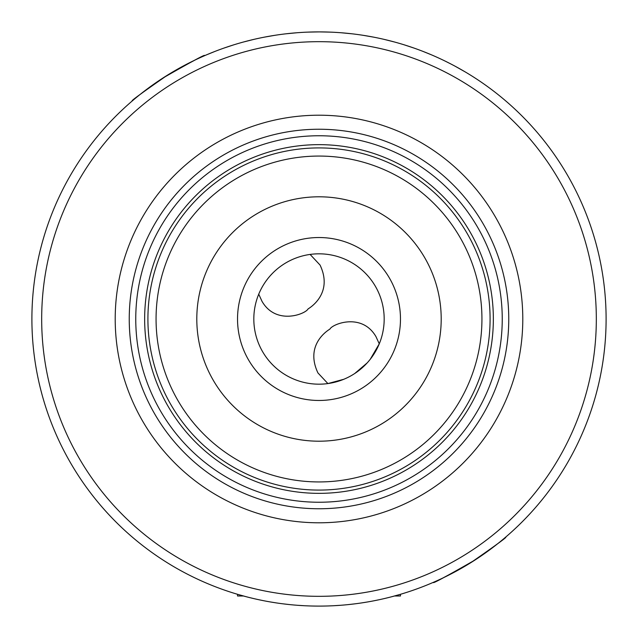 <?xml version="1.0" encoding="UTF-8"?>
<svg xmlns="http://www.w3.org/2000/svg" width="638" height="638" viewBox="0 0 638 638"><rect width="100%" height="100%" fill="white"/><g stroke="black" fill="none" stroke-linecap="round" stroke-linejoin="round"><path stroke-width="0.96" d="M394.491 595.996L400.473 595.996L400.473 594.297L392.083 596.642M388.414 597.583L384.132 598.611M379.259 599.704L373.852 600.813M367.966 601.897L361.674 602.91M355.039 603.827L348.141 604.617M341.027 605.255L333.77 605.717M326.401 606.004L321.568 606.092M316.169 606.084L311.599 606.004M304.23 605.717L296.973 605.255M289.859 604.617L282.961 603.827M276.326 602.91L270.034 601.897M264.148 600.813L258.741 599.704M253.868 598.611L249.586 597.583M245.917 596.642L237.527 594.297L237.527 595.996L243.509 595.996M606.1 319A287.1 287.1 0 0 1 319 606.1A287.1 287.1 0 0 1 31.9 319A287.1 287.1 0 0 1 319 31.9A287.1 287.1 0 0 1 606.1 319M433.665 582.207C431.32 584.528 445.125 577.119 475.087 559.965C497.528 544.007 507.673 536.438 505.511 537.26C508.119 536.327 496.5 544.828 470.677 562.764C444.136 577.55 431.806 584.033 433.665 582.207M455.404 66.376L465.349 71.998M465.644 72.174L464.432 71.464M173.951 71.241L178.058 68.88M179.206 68.234L182.532 66.408M192.078 61.479L192.548 61.248M206.879 54.701L215.094 51.359M224.018 48.065L233.516 44.923M243.477 42.012L253.788 39.404M264.355 37.148L275.098 35.273M285.983 33.806L296.949 32.745M307.963 32.115L319 31.9M319.478 31.9L330.037 32.115M341.059 32.745L352.016 33.806M362.902 35.273L373.645 37.148M384.212 39.404L394.523 42.012M404.484 44.923L413.982 48.065M422.906 51.359L431.121 54.701M438.545 57.97L439.016 58.186M445.101 61.073L450.723 63.904M452.318 64.733L453.809 65.523M204.335 55.793C206.68 53.472 192.875 60.881 162.913 78.035C140.472 93.993 130.327 101.562 132.489 100.74C129.881 101.673 141.5 93.172 167.323 75.236C193.864 60.45 206.194 53.967 204.335 55.793M310.108 254.434L320.053 265.057C332.573 291.446 313.067 305.937 308.098 308.888C305.538 314.095 276.031 325.611 262.011 301.335L258.741 294.174M263.965 284.093L264.315 283.535M265.081 282.379L265.902 281.206M266.78 280.002L267.713 278.782M268.71 277.546L269.762 276.302M270.871 275.05L272.043 273.798M295.849 258.079L297.372 257.513M298.871 257.01L300.339 256.556M384.18 319A65.18 65.18 0 0 0 319 253.82A65.18 65.18 0 0 0 253.82 319A65.18 65.18 0 0 0 319 384.18A65.18 65.18 0 0 0 384.18 319M370.287 359.218L379.259 343.826L375.989 336.665C361.969 312.389 332.462 323.905 329.902 329.112C324.933 332.063 305.427 346.554 317.947 372.943L327.892 383.566L343.715 379.307M345.286 378.637L346.873 377.919M348.468 377.138L350.063 376.3M351.65 375.407L353.229 374.466M354.784 373.469L367.129 362.95M368.246 361.698L369.298 360.454M237.527 319A81.473 81.473 0 0 0 319 400.473A81.473 81.473 0 0 0 400.473 319A81.473 81.473 0 0 0 319 237.527A81.473 81.473 0 0 0 237.527 319M196.799 319A122.201 122.201 0 0 1 319 196.799A122.201 122.201 0 0 1 441.201 319A122.201 122.201 0 0 1 319 441.201A122.201 122.201 0 0 1 196.799 319M319 481.937A162.937 162.937 0 0 1 156.063 319A162.937 162.937 0 0 1 319 156.063A162.937 162.937 0 0 1 481.937 319A162.937 162.937 0 0 1 319 481.937M147.912 319A171.088 171.088 0 0 0 319 490.088A171.088 171.088 0 0 0 490.088 319A171.088 171.088 0 0 0 319 147.912A171.088 171.088 0 0 0 147.912 319M115.207 319A203.793 203.793 0 0 0 319 522.793A203.793 203.793 0 0 0 522.793 319A203.793 203.793 0 0 0 319 115.207A203.793 203.793 0 0 0 115.207 319M41.677 319A277.323 277.323 0 0 0 319 596.323A277.323 277.323 0 0 0 596.323 319A277.323 277.323 0 0 0 319 41.677A277.323 277.323 0 0 0 41.677 319M144.651 319A174.349 174.349 0 0 0 319 493.349A174.349 174.349 0 0 0 493.349 319A174.349 174.349 0 0 0 319 144.651A174.349 174.349 0 0 0 144.651 319M502.242 319A183.242 183.242 0 0 1 319 502.242A183.242 183.242 0 0 1 135.758 319A183.242 183.242 0 0 1 319 135.758A183.242 183.242 0 0 1 502.242 319M129.243 319A189.757 189.757 0 0 1 319 129.243A189.757 189.757 0 0 1 508.757 319A189.757 189.757 0 0 1 319 508.757A189.757 189.757 0 0 1 129.243 319"/></g></svg>
